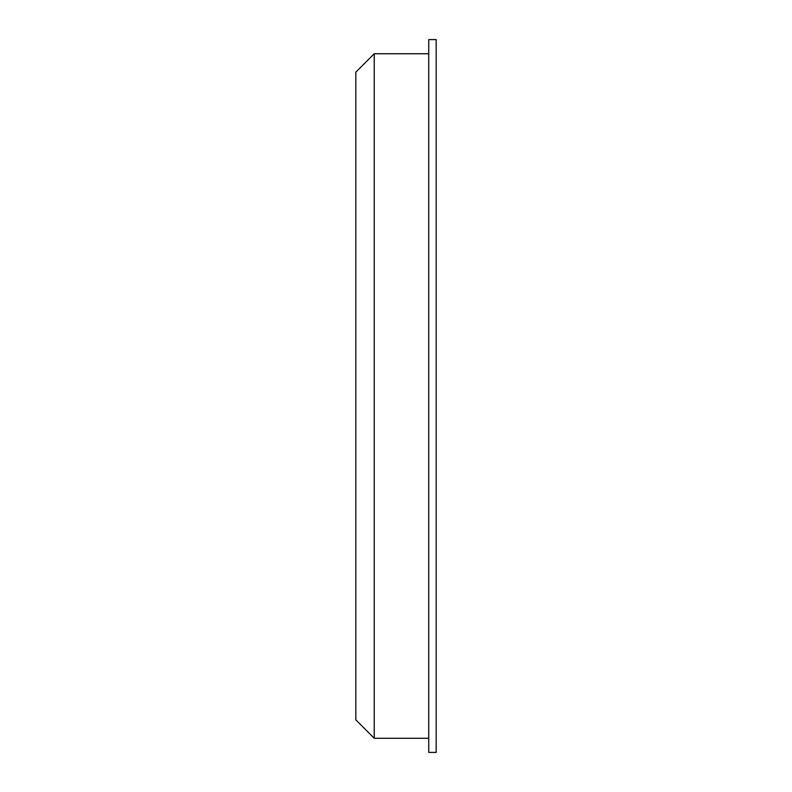 <?xml version="1.0" encoding="UTF-8"?>
<svg xmlns="http://www.w3.org/2000/svg" width="792" height="792" viewBox="0 0 792 792"><rect width="100%" height="100%" fill="white"/><g stroke="black" fill="none" stroke-linecap="round" stroke-linejoin="round"><path stroke-width="1.19" d="M374.24 53.737L355.826 72.151L355.826 719.849L374.24 738.263L374.24 53.737L428.739 53.737M436.174 396L436.174 752.4L428.739 752.4L428.739 39.6L436.174 39.6L436.174 396M428.739 738.263L374.24 738.263"/></g></svg>
